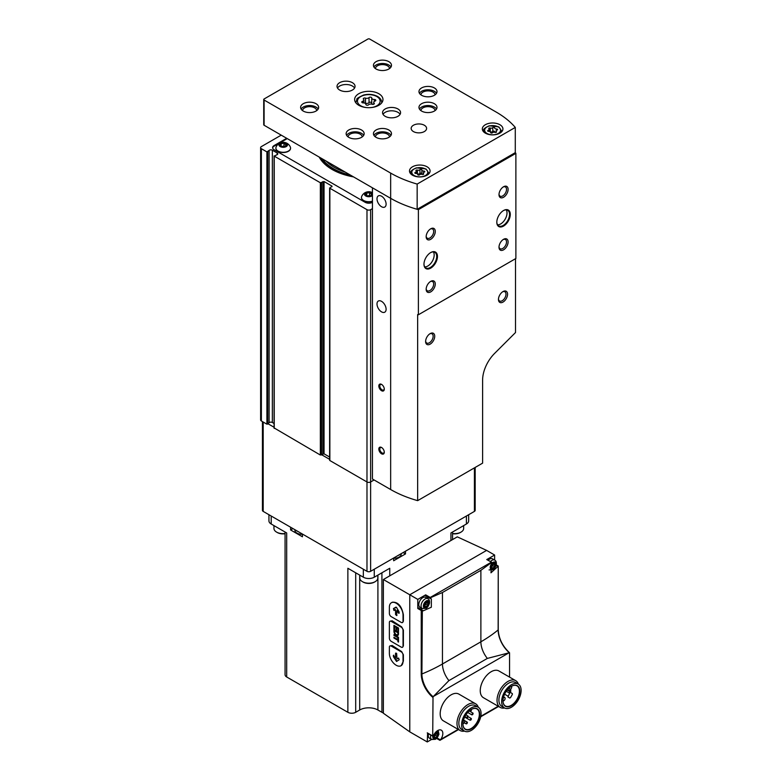 <?xml version="1.0" encoding="UTF-8"?>
<svg xmlns="http://www.w3.org/2000/svg" width="781" height="781" viewBox="0 0 781 781"><rect width="100%" height="100%" fill="white"/><g stroke="black" fill="none" stroke-linecap="round" stroke-linejoin="round"><path stroke-width="1.17" d="M372.449 202.318L372.449 202.318A5.155 2.978 0 0 1 365.166 202.318L274.121 149.747A5.155 2.978 0 0 1 272.608 147.648A5.155 2.978 0 0 1 274.121 145.549L286.686 138.296M281.219 135.142L261.371 146.594A2.577 1.484 0 0 0 260.62 147.648A2.577 1.484 0 0 0 261.371 148.702L266.907 151.895L269.103 150.45L269.103 422.736L266.907 424.181L261.371 420.988A2.577 1.484 0 0 1 260.62 419.934L260.62 147.648M372.449 208.625L370.624 209.679A2.577 1.484 0 0 1 366.982 209.679L329.855 188.241L331.974 186.103L324.056 181.524L320.356 182.754L274.229 156.122L276.738 154.853A2.06 1.191 0 0 0 277.772 153.828A2.06 1.191 0 0 0 277.167 152.978L272.344 150.196A2.06 1.191 0 0 0 269.103 150.45M272.344 150.196L272.344 422.492A2.06 1.191 0 0 0 269.103 422.736M272.344 422.492L274.082 423.487M274.229 427.988L320.356 455.04L324.056 453.82L329.621 457.031M329.855 459.892L329.855 460.526L366.982 481.965A2.577 1.484 0 0 0 370.624 481.965L374.089 479.964M287.232 138.608L274.121 146.174A5.155 2.978 0 0 0 272.637 147.96M290.561 148.175A7.341 4.237 180 0 1 290.561 148.283A7.341 4.237 180 0 1 283.22 152.52A7.341 4.237 180 0 1 275.888 148.283A7.341 4.237 180 0 1 275.888 148.175M285.036 144.173A7.341 4.237 180 0 1 286.236 144.417M372.449 201.371A7.341 4.237 180 0 1 361.466 197.691A7.341 4.237 180 0 1 361.466 197.583M370.614 193.581A7.341 4.237 180 0 1 371.815 193.825M319.195 157.069A51.888 29.961 0 0 0 332.11 169.467A51.888 29.961 0 0 0 353.588 176.916M370.995 192.956A3.095 1.787 180 0 1 370.995 195.484A3.095 1.787 180 0 1 366.621 195.484A3.095 1.787 180 0 1 365.82 194.684A3.095 1.787 180 0 1 367.255 192.673A3.095 1.787 180 0 1 370.995 192.956M365.938 194.762L366.699 193.102L369.579 192.653L371.678 193.873L370.907 195.533M372.449 195.562A4.325 2.499 180 0 1 366.221 196.216A4.325 2.499 180 0 1 365.537 192.585A4.325 2.499 180 0 1 371.863 192.458A4.325 2.499 180 0 1 372.449 192.878M372.449 201.156A7.341 4.237 180 0 1 361.466 197.476A7.341 4.237 180 0 1 361.671 196.5A7.722 7.722 0 0 1 372.449 192.634M370.243 193.327A7.341 4.237 180 0 1 371.688 193.581M285.407 143.548A3.095 1.787 180 0 1 285.407 146.076A3.095 1.787 180 0 1 281.033 146.076A3.095 1.787 180 0 1 280.242 145.276A3.095 1.787 180 0 1 281.677 143.265A3.095 1.787 180 0 1 285.407 143.548M280.35 145.354L281.121 143.694L283.991 143.245L286.1 144.465L285.329 146.115M286.276 143.05A4.325 2.499 180 0 1 284.343 147.219A4.325 2.499 180 0 1 279.051 144.163A4.325 2.499 180 0 1 286.276 143.05M290.356 147.082A7.341 4.237 180 0 1 290.561 148.068A7.341 4.237 180 0 1 283.22 152.305A7.341 4.237 180 0 1 275.888 148.068A7.341 4.237 180 0 1 276.084 147.082A7.722 7.722 0 0 1 290.356 147.082M284.665 143.919A7.341 4.237 180 0 1 286.11 144.173M370.135 195.826L369.579 195.504L369.579 192.653M371.678 194.879L371.678 193.873M366.699 195.504L366.699 193.102M369.579 195.504L367.47 195.836M284.557 146.418L283.991 146.096L283.991 143.245M286.1 145.471L286.1 144.465M281.121 146.096L281.121 143.694M283.991 146.096L281.892 146.418M364.649 103.082A1.445 0.83 0 0 1 365.479 103.209L365.479 98.113A2.528 1.455 0 0 0 369.032 97.566A1.445 0.83 0 0 1 370.653 97.156A1.445 0.83 0 0 1 371.736 97.967A1.445 0.83 0 0 0 371.736 97.967A2.528 1.455 0 0 0 371.736 98.035A2.528 1.455 0 0 0 374.333 99.49A1.445 0.83 0 0 1 375.817 100.319A1.445 0.83 0 0 1 375.065 101.052A2.528 1.455 0 0 0 373.738 102.331A2.528 1.455 0 0 0 374.109 103.102A1.445 0.83 0 0 1 374.324 103.531A1.445 0.83 0 0 1 373.591 104.263A1.445 0.83 0 0 1 372.127 104.244A2.528 1.455 0 0 0 368.583 104.791A1.445 0.83 0 0 1 366.963 105.201A1.445 0.83 0 0 1 365.869 104.4L365.869 104.371A1.445 0.83 0 0 0 365.869 104.4M365.869 104.371A2.528 1.455 0 0 0 365.869 104.332A2.528 1.455 0 0 0 363.272 102.877A1.445 0.83 0 0 1 361.788 102.047A1.445 0.83 0 0 1 362.55 101.315A2.528 1.455 0 0 0 363.878 100.027A2.528 1.455 0 0 0 363.497 99.265A1.445 0.83 0 0 1 363.282 98.826A1.445 0.83 0 0 1 364.024 98.103A1.445 0.83 0 0 1 365.479 98.113M424.2 172.162A1.777 1.025 0 0 0 423.273 173.06A1.777 1.025 0 0 0 423.536 173.597A1.015 0.586 0 0 1 422.13 174.407A1.777 1.025 0 0 0 419.631 174.798A1.015 0.586 0 0 1 417.718 174.514A1.015 0.586 0 0 0 417.718 174.514A1.777 1.025 0 0 0 417.718 174.475A1.777 1.025 0 0 0 415.892 173.441A1.015 0.586 0 0 1 415.375 172.337A1.777 1.025 0 0 0 416.312 171.439A1.777 1.025 0 0 0 416.048 170.893A1.015 0.586 0 0 1 417.445 170.092A1.777 1.025 0 0 0 419.944 169.702A1.015 0.586 0 0 1 421.857 169.994A1.777 1.025 0 0 0 421.857 170.024A1.777 1.025 0 0 0 423.692 171.049A1.015 0.586 0 0 1 424.2 172.162M497.038 130.105A1.777 1.025 0 0 0 496.101 131.013A1.777 1.025 0 0 0 496.374 131.55A1.015 0.586 0 0 1 494.969 132.36A1.777 1.025 0 0 0 492.469 132.741A1.015 0.586 0 0 1 490.556 132.467L490.556 132.448A1.015 0.586 0 0 0 490.556 132.467L490.556 132.419A1.777 1.025 0 0 0 490.556 132.419A1.777 1.025 0 0 0 488.73 131.393A1.015 0.586 0 0 1 488.213 130.29A1.777 1.025 0 0 0 489.15 129.382A1.777 1.025 0 0 0 488.886 128.845A1.015 0.586 0 0 1 490.283 128.035A1.777 1.025 0 0 0 492.782 127.645A1.015 0.586 0 0 1 494.695 127.928A1.015 0.586 0 0 0 494.695 127.928A1.777 1.025 0 0 0 494.695 127.977A1.777 1.025 0 0 0 496.531 129.002A1.015 0.586 0 0 1 497.038 130.105M418.391 209.64L418.391 314.772L515.88 258.491L515.88 153.359A100.427 57.979 0 0 0 515.284 152.646L515.284 127.42A100.427 57.979 0 0 0 496.267 112.113L369.716 39.05A1.289 0.742 0 0 0 367.89 39.05L264.105 98.972A1.289 0.742 0 0 0 263.724 99.499A1.289 0.742 0 0 0 264.105 100.027L390.656 173.089A100.427 57.979 0 0 0 417.161 184.072L417.161 209.298A100.427 57.979 0 0 0 418.391 209.64L515.88 153.359M263.724 99.499L263.724 124.726A1.289 0.742 0 0 0 264.105 125.253L390.656 198.325L372.449 187.811L372.449 479.017L390.656 489.531A100.427 57.979 0 0 0 417.65 500.65L482.609 463.143L482.609 380.083A25.753 14.868 120 0 1 494.598 353.412L515.519 332.53L515.519 258.696M430.712 268.127A9.528 5.496 -60 0 1 423.976 264.242A9.528 5.496 -60 0 1 430.712 252.566A9.528 5.496 -60 0 1 437.458 256.461A9.528 5.496 -60 0 1 430.712 268.127M503.55 226.08A9.528 5.496 -60 0 1 496.814 222.185A9.528 5.496 -60 0 1 503.55 210.519A9.528 5.496 -60 0 1 510.286 214.404A9.528 5.496 -60 0 1 503.55 226.08M503.55 249.832A6.433 3.72 -60 0 1 499 247.206A6.433 3.72 -60 0 1 503.55 239.318A6.433 3.72 -60 0 1 508.109 241.954A6.433 3.72 -60 0 1 503.55 249.832M430.712 239.318A6.433 3.72 -60 0 1 426.162 236.692A6.433 3.72 -60 0 1 430.712 228.804A6.433 3.72 -60 0 1 435.271 231.44A6.433 3.72 -60 0 1 430.712 239.318M430.712 291.889A6.433 3.72 -60 0 1 426.162 289.263A6.433 3.72 -60 0 1 430.712 281.375A6.433 3.72 -60 0 1 435.271 284.001A6.433 3.72 -60 0 1 430.712 291.889M503.55 197.271A6.433 3.72 -60 0 1 499 194.645A6.433 3.72 -60 0 1 503.55 186.757A6.433 3.72 -60 0 1 508.109 189.383A6.433 3.72 -60 0 1 503.55 197.271M417.65 500.65L417.65 314.567A100.427 57.979 180 0 0 418.391 314.772M390.656 489.531L390.656 198.325A100.427 57.979 0 0 0 417.161 209.298L515.284 152.646M390.656 173.089L390.656 198.325A100.427 57.979 0 0 0 417.161 209.298M417.161 184.072L515.284 127.42M427.07 166.783A10.299 5.945 180 0 1 430.087 170.99A10.299 5.945 180 0 1 419.787 176.936A10.299 5.945 180 0 1 409.488 170.99A10.299 5.945 180 0 1 415.853 165.494A10.299 5.945 180 0 1 427.07 166.783M499.908 124.726A10.299 5.945 180 0 1 502.925 128.933A10.299 5.945 180 0 1 492.626 134.879A10.299 5.945 180 0 1 482.326 128.933A10.299 5.945 180 0 1 488.681 123.437A10.299 5.945 180 0 1 499.908 124.726M339.667 90.04A9.011 5.203 0 0 0 349.498 91.162A9.011 5.203 0 0 0 355.052 86.359A9.011 5.203 0 0 0 346.042 81.156A9.011 5.203 0 0 0 337.031 86.359A9.011 5.203 0 0 0 339.667 90.04M385.189 116.32A9.011 5.203 0 0 0 395.02 117.443A9.011 5.203 0 0 0 400.575 112.64A9.011 5.203 0 0 0 391.564 107.436A9.011 5.203 0 0 0 382.553 112.64A9.011 5.203 0 0 0 385.189 116.32M378.824 93.72A14.165 8.181 180 0 1 382.973 99.499A14.165 8.181 180 0 1 368.808 107.68A14.165 8.181 180 0 1 354.642 99.499A14.165 8.181 180 0 1 363.39 91.943A14.165 8.181 180 0 1 378.824 93.72M434.353 87.931A9.011 5.203 180 0 1 436.999 91.611A9.011 5.203 180 0 1 427.988 96.815A9.011 5.203 180 0 1 418.967 91.611A9.011 5.203 180 0 1 424.532 86.808A9.011 5.203 180 0 1 434.353 87.931M388.831 61.65A9.011 5.203 180 0 1 391.476 65.331A9.011 5.203 180 0 1 382.465 70.534A9.011 5.203 180 0 1 373.445 65.331A9.011 5.203 180 0 1 379.01 60.527A9.011 5.203 180 0 1 388.831 61.65M434.353 103.707A9.011 5.203 180 0 1 436.999 107.387A9.011 5.203 180 0 1 427.988 112.591A9.011 5.203 180 0 1 418.967 107.387A9.011 5.203 180 0 1 424.532 102.575A9.011 5.203 180 0 1 434.353 103.707M388.831 129.988A9.011 5.203 180 0 1 391.476 133.668A9.011 5.203 180 0 1 382.465 138.872A9.011 5.203 180 0 1 373.445 133.668A9.011 5.203 180 0 1 379.01 128.855A9.011 5.203 180 0 1 388.831 129.988M316.002 103.707A9.011 5.203 180 0 1 318.638 107.387A9.011 5.203 180 0 1 309.627 112.591A9.011 5.203 180 0 1 300.617 107.387A9.011 5.203 180 0 1 306.181 102.575A9.011 5.203 180 0 1 316.002 103.707M361.525 129.988A9.011 5.203 180 0 1 364.161 133.668A9.011 5.203 180 0 1 355.15 138.872A9.011 5.203 180 0 1 346.139 133.668A9.011 5.203 180 0 1 351.704 128.855A9.011 5.203 180 0 1 361.525 129.988M413.413 131.559A7.722 4.461 0 0 0 421.838 132.526A7.722 4.461 0 0 0 426.602 128.406A7.722 4.461 0 0 0 418.88 123.945A7.722 4.461 0 0 0 411.157 128.406A7.722 4.461 0 0 0 413.413 131.559M346.618 135.347A9.011 5.203 180 0 1 361.525 133.346A9.011 5.203 180 0 1 363.682 135.347M348.072 136.89A7.078 4.09 180 0 1 352.553 133.229A7.078 4.09 180 0 1 360.158 134.137A7.078 4.09 180 0 1 362.228 136.89M301.095 109.067A9.011 5.203 180 0 1 316.002 107.065A9.011 5.203 180 0 1 318.16 109.067M302.55 110.609A7.078 4.09 180 0 1 307.031 106.948A7.078 4.09 180 0 1 314.636 107.856A7.078 4.09 180 0 1 316.705 110.609M373.933 135.347A9.011 5.203 180 0 1 388.831 133.346A9.011 5.203 180 0 1 390.988 135.347M375.388 136.89A7.078 4.09 180 0 1 379.869 133.229A7.078 4.09 180 0 1 387.474 134.137A7.078 4.09 180 0 1 389.543 136.89M419.456 109.067A9.011 5.203 180 0 1 434.353 107.065A9.011 5.203 180 0 1 436.511 109.067M420.91 110.609A7.078 4.09 180 0 1 425.391 106.948A7.078 4.09 180 0 1 432.996 107.856A7.078 4.09 180 0 1 435.066 110.609M373.933 67.01A9.011 5.203 180 0 1 388.831 65.018A9.011 5.203 180 0 1 390.988 67.01M375.388 68.552A7.078 4.09 180 0 1 379.869 64.891A7.078 4.09 180 0 1 387.474 65.809A7.078 4.09 180 0 1 389.543 68.552M419.456 93.3A9.011 5.203 180 0 1 434.353 91.299A9.011 5.203 180 0 1 436.511 93.3M420.91 94.833A7.078 4.09 180 0 1 425.391 91.172A7.078 4.09 180 0 1 432.996 92.09A7.078 4.09 180 0 1 435.066 94.833M400.097 114.319A9.011 5.203 0 0 0 391.564 110.804A9.011 5.203 0 0 0 383.041 114.319M354.574 88.038A9.011 5.203 0 0 0 346.042 84.514A9.011 5.203 0 0 0 337.519 88.038M381.548 390.705A3.866 2.226 -120 0 0 384.281 389.133A3.866 2.226 -120 0 0 381.548 384.398A3.866 2.226 -120 0 0 378.824 385.98A3.866 2.226 -120 0 0 381.548 390.705M381.548 453.79A3.866 2.226 -120 0 0 384.281 452.209A3.866 2.226 -120 0 0 381.548 447.484A3.866 2.226 -120 0 0 378.824 449.055A3.866 2.226 -120 0 0 381.548 453.79M381.548 311.863A6.433 3.72 -120 0 0 384.769 312.185A6.433 3.72 -120 0 0 384.769 304.746A6.433 3.72 -120 0 0 378.336 301.027A6.433 3.72 -120 0 0 377.35 306.191A6.433 3.72 -120 0 0 381.548 311.863M381.548 206.731A6.433 3.72 -120 0 0 384.769 207.053A6.433 3.72 -120 0 0 384.769 199.614A6.433 3.72 -120 0 0 378.336 195.894A6.433 3.72 -120 0 0 377.35 201.059A6.433 3.72 -120 0 0 381.548 206.731M430.165 344.138A6.433 3.72 -60 0 1 425.616 341.512A6.433 3.72 -60 0 1 430.165 333.624A6.433 3.72 -60 0 1 434.724 336.25A6.433 3.72 -60 0 1 430.165 344.138M503.003 302.081A6.433 3.72 -60 0 1 498.454 299.455A6.433 3.72 -60 0 1 503.003 291.577A6.433 3.72 -60 0 1 507.562 294.203A6.433 3.72 -60 0 1 503.003 302.081M503.14 187.02A5.321 3.075 -60 0 1 505.424 186.952A5.321 3.075 -60 0 1 506.244 191.218A5.321 3.075 -60 0 1 502.759 195.904A5.321 3.075 -60 0 1 500.104 196.168A5.321 3.075 -60 0 1 499.02 194.157M430.302 281.638A5.321 3.075 -60 0 1 432.586 281.57A5.321 3.075 -60 0 1 433.406 285.826A5.321 3.075 -60 0 1 429.931 290.522A5.321 3.075 -60 0 1 427.266 290.786A5.321 3.075 -60 0 1 426.182 288.775M430.302 229.067A5.321 3.075 -60 0 1 432.586 228.999A5.321 3.075 -60 0 1 433.406 233.265A5.321 3.075 -60 0 1 429.931 237.951A5.321 3.075 -60 0 1 427.266 238.215A5.321 3.075 -60 0 1 426.182 236.204M503.14 239.582A5.321 3.075 -60 0 1 505.424 239.513A5.321 3.075 -60 0 1 506.244 243.779A5.321 3.075 -60 0 1 502.759 248.465A5.321 3.075 -60 0 1 500.104 248.729A5.321 3.075 -60 0 1 499.02 246.718M502.593 291.83A5.321 3.075 -60 0 1 504.877 291.762A5.321 3.075 -60 0 1 505.697 296.028A5.321 3.075 -60 0 1 502.222 300.724A5.321 3.075 -60 0 1 499.557 300.988A5.321 3.075 -60 0 1 498.473 298.967M429.755 333.887A5.321 3.075 -60 0 1 432.039 333.819A5.321 3.075 -60 0 1 432.859 338.085A5.321 3.075 -60 0 1 429.384 342.771A5.321 3.075 -60 0 1 426.719 343.035A5.321 3.075 -60 0 1 425.635 341.024M503.364 210.626A9.011 5.203 -60 0 1 507.699 210.284A9.011 5.203 -60 0 1 509.075 217.499A9.011 5.203 -60 0 1 503.189 225.445A9.011 5.203 -60 0 1 498.678 225.894A9.011 5.203 -60 0 1 496.814 221.97M506.234 209.864A9.011 5.203 -60 0 1 500.641 223.971A9.011 5.203 -60 0 1 497.595 224.84M430.536 252.673A9.011 5.203 -60 0 1 434.861 252.331A9.011 5.203 -60 0 1 436.237 259.556A9.011 5.203 -60 0 1 430.351 267.493A9.011 5.203 -60 0 1 425.85 267.942A9.011 5.203 -60 0 1 423.985 264.027M433.396 251.912A9.011 5.203 -60 0 1 427.803 266.028A9.011 5.203 -60 0 1 424.757 266.887M384.272 451.906A3.163 1.826 60 0 1 383.627 453.087A3.163 1.826 60 0 1 382.046 452.931A3.163 1.826 60 0 1 379.976 450.149A3.163 1.826 60 0 1 380.464 447.611A3.163 1.826 60 0 1 381.811 447.64M384.272 388.831A3.163 1.826 60 0 1 383.627 390.012A3.163 1.826 60 0 1 382.046 389.856A3.163 1.826 60 0 1 379.976 387.064A3.163 1.826 60 0 1 380.464 384.525A3.163 1.826 60 0 1 381.811 384.564M494.695 131.755L494.695 131.725A1.777 1.025 0 0 0 494.695 131.755A1.777 1.025 0 0 0 495.066 132.389M494.695 131.686A1.015 0.586 0 0 0 492.782 131.433A1.777 1.025 0 0 1 490.283 131.823A1.015 0.586 0 0 0 490.185 131.794M421.857 170.053L421.857 173.782A1.777 1.025 0 0 0 421.857 173.812A1.777 1.025 0 0 0 422.228 174.436M421.857 173.733A1.015 0.586 0 0 0 419.944 173.489A1.777 1.025 0 0 1 417.445 173.87A1.015 0.586 0 0 0 417.347 173.841M371.736 98.074L371.736 103.072A2.528 1.455 0 0 0 371.736 103.121A2.528 1.455 0 0 0 372.957 104.371M365.479 103.209A2.528 1.455 0 0 0 369.032 102.653L369.032 97.566M371.736 103.014A1.445 0.83 0 0 0 370.614 102.243A1.445 0.83 0 0 0 369.032 102.653M475.17 467.438L475.17 510.344A2.577 1.484 180 0 1 474.418 511.399L370.624 571.321A2.577 1.484 180 0 1 366.982 571.321L263.197 511.399A2.577 1.484 180 0 1 262.436 510.344L262.436 421.603M329.621 459.345L321.752 454.796M274.082 427.275L268.049 423.79M273.955 525.603L273.955 528.434A9.011 5.203 0 0 0 276.591 532.115L277.323 532.535A7.986 4.608 0 0 0 285.065 533.716M276.591 532.115A9.011 5.203 0 0 0 285.065 533.491M452.55 533.716A7.986 4.608 0 0 0 460.292 532.535L461.015 532.115A9.011 5.203 0 0 0 463.66 528.434L463.66 525.603M452.55 533.491A9.011 5.203 0 0 0 461.015 532.115L460.292 532.535M359.797 575.158L359.797 577.989A9.011 5.203 0 0 0 362.433 581.669L363.165 582.089A7.986 4.608 0 0 0 374.45 582.089L375.183 581.669A9.011 5.203 0 0 0 377.819 577.989L377.819 575.158M362.433 581.669A9.011 5.203 0 0 0 375.183 581.669L374.45 582.089M430.224 598.471L425.411 595.708L425.674 594.839L417.786 599.398L383.373 579.522L457.295 536.85L486.622 550.4L409.771 594.771L409.771 731.856L427.256 741.95L431.61 739.441M383.373 579.522L383.373 713.248L409.771 731.856M401.268 665.588L403.386 661.107L403.386 654.8L401.668 651.598L392.179 645.506L389.914 645.946A2.577 1.484 -120 0 0 389.377 647.127L389.377 653.433A9.655 5.574 -120 0 0 393.595 663.147A9.655 5.574 -120 0 0 401.034 665.734A9.655 5.574 -120 0 0 403.035 661.312L403.035 655.005A2.577 1.484 -120 0 0 401.219 651.852L391.203 646.072A2.577 1.484 -120 0 0 389.914 645.946M402.684 647.107L403.386 645.867L403.386 630.101L401.668 626.889L392.179 620.807L389.914 621.237A2.577 1.484 -120 0 0 389.377 622.418L389.377 638.184A2.577 1.484 -120 0 0 391.203 641.338L401.219 647.127A2.577 1.484 -120 0 0 402.508 647.254A2.577 1.484 -120 0 0 403.035 646.072L403.035 630.306A2.577 1.484 -120 0 0 401.219 627.143L391.203 621.364A2.577 1.484 -120 0 0 389.914 621.237M402.684 622.408L403.386 621.159L403.386 614.852C401.707 606.046 398.017 601.829 392.345 602.2L391.379 602.756A9.655 5.574 -120 0 0 389.377 607.169L389.377 613.485A2.577 1.484 -120 0 0 391.203 616.639L401.219 622.418A2.577 1.484 -120 0 0 402.508 622.545A2.577 1.484 -120 0 0 403.035 621.364L403.035 615.057A9.655 5.574 -120 0 0 398.827 605.343A9.655 5.574 -120 0 0 391.379 602.756M494.627 560.055L494.627 555.027L486.748 559.577L491.786 562.34L480.881 570.325L480.881 641.816A154.511 89.2 0 0 0 498.141 629.945L498.141 629.603M494.627 555.027L486.622 550.4M509.563 677.117L509.563 652.916M427.617 733.056L427.256 741.95M427.256 732.842L432.723 735.995L433.016 696.681L509.261 652.662A21.048 12.154 60 0 1 498.454 633.586M417.786 599.398L417.786 608.497L421.242 610.498L421.242 673.925L421.906 673.964A154.511 89.2 0 0 0 442.456 663.996L480.881 641.816A18.207 10.514 60 0 0 487.334 658.422L508.626 652.906M504.575 707.986A15.454 8.923 -60 0 1 500.24 707.42L483.449 697.716A15.454 8.923 -60 0 1 483.449 679.88A15.454 8.923 -60 0 1 498.893 670.957L515.694 680.651A15.454 8.923 -60 0 1 518.35 684.127M464.519 731.114A15.454 8.923 -60 0 1 460.185 730.547L443.383 720.843A15.454 8.923 -60 0 1 443.383 703.007A15.454 8.923 -60 0 1 458.837 694.084L475.629 703.788A15.454 8.923 -60 0 1 478.294 707.254M432.723 735.995L433.396 735.829A7.214 4.159 120 0 1 441.333 730.186A7.214 4.159 120 0 1 440.757 739.412L439.693 740.027M480.881 570.325L442.456 592.506L430.341 597.807L430.331 598.529L430.224 597.465L491.298 562.213M496.072 565.522L497.839 566.537L498.239 566.04L498.141 629.945A20.54 11.861 60 0 0 509.261 652.662M497.839 566.537L490.966 572.805L491.786 563.052M433.016 696.681A20.54 11.861 60 0 1 421.906 673.964L422.336 610.127L421.242 610.498M430.331 598.529L431.346 598.9L431.327 607.247L423.195 610.84L422.336 610.127M433.66 696.183L448.919 680.602L487.334 658.422M471.226 709.499A11.617 6.707 -60 0 1 476.947 708.972A11.617 6.707 -60 0 1 478.724 718.276A11.617 6.707 -60 0 1 471.138 728.517A11.617 6.707 -60 0 1 465.33 729.093A11.617 6.707 -60 0 1 462.928 723.88M285.065 532.017L285.065 674.716A5.535 3.192 0 0 0 286.686 676.981L347.867 712.301A5.535 3.192 0 0 0 355.697 712.301L359.699 709.988A12.877 7.429 0 0 1 377.906 709.988L381.919 712.301A5.535 3.192 0 0 0 383.373 712.907M450.93 540.52L450.93 532.954L466.403 524.012A7.722 4.461 0 0 0 468.668 520.859L468.668 514.718M268.937 514.718L268.937 520.859A7.722 4.461 0 0 0 271.202 524.012L271.202 516.026M292.963 528.591L290.6 529.957L302.432 536.791L302.432 534.058M290.6 529.957L290.6 527.224M286.686 676.981L286.686 532.954L271.202 524.012M389.748 575.851L389.748 568.275L374.265 577.208A7.722 4.461 0 0 1 363.341 577.208L347.867 568.275L347.867 712.301M393.663 558.024L393.663 560.758L405.495 553.924L405.495 551.191M405.495 553.924L403.133 552.558M401.2 553.67L401.2 554.188A7.078 4.09 180 0 1 393.663 558.269M302.432 534.302A7.078 4.09 180 0 1 294.896 530.221L294.896 529.703M471.324 728.829A11.871 6.853 -60 0 1 462.928 723.987A11.871 6.853 -60 0 1 471.324 709.441A11.871 6.853 -60 0 1 479.719 714.293A11.871 6.853 -60 0 1 471.324 728.829M471.324 730.381A13.775 7.956 -60 0 1 464.431 731.065A13.775 7.956 -60 0 1 464.431 715.162A13.775 7.956 -60 0 1 478.206 707.205A13.775 7.956 -60 0 1 480.325 718.247A13.775 7.956 -60 0 1 471.324 730.381M464.431 731.065L461.698 729.493A13.775 7.956 -60 0 1 461.698 713.58A13.775 7.956 -60 0 1 475.483 705.624L478.206 707.205M460.185 730.547A15.454 8.923 -60 0 1 460.185 712.702A15.454 8.923 -60 0 1 475.629 703.788M511.291 686.372A11.617 6.707 -60 0 1 517.002 685.845A11.617 6.707 -60 0 1 518.789 695.149A11.617 6.707 -60 0 1 511.204 705.389A11.617 6.707 -60 0 1 505.395 705.965A11.617 6.707 -60 0 1 502.984 700.752M511.379 705.702A11.871 6.853 -60 0 1 502.984 700.85A11.871 6.853 -60 0 1 511.379 686.314A11.871 6.853 -60 0 1 519.775 691.165A11.871 6.853 -60 0 1 511.379 705.702M511.379 707.254A13.775 7.956 -60 0 1 504.497 707.937A13.775 7.956 -60 0 1 504.497 692.034A13.775 7.956 -60 0 1 518.272 684.078A13.775 7.956 -60 0 1 520.38 695.119A13.775 7.956 -60 0 1 511.379 707.254M504.497 707.937L501.763 706.366A13.775 7.956 -60 0 1 501.763 690.453A13.775 7.956 -60 0 1 515.538 682.496L518.272 684.078M500.24 707.42A15.454 8.923 -60 0 1 500.24 689.574A15.454 8.923 -60 0 1 515.694 680.651M509.642 691.419L509.642 693.186L507.953 697.003L509.759 698.048L510.53 697.599L512.336 694.475L512.336 693.587L510.647 692.61L510.774 689.906A0.898 0.517 120 0 0 509.515 690.629L509.642 691.419L507.211 690.013M509.642 693.186L506.283 691.253M507.953 697.003L509.759 698.048M462.928 723.811L463.621 723.411A1.542 0.888 120 0 0 464.627 722.054A1.542 0.888 120 0 0 464.392 720.814A1.542 0.888 120 0 0 463.621 720.892L463.26 721.097M467.35 717.69A1.035 0.596 120 0 0 467.868 715.952A1.035 0.596 120 0 0 467.35 717.69M470.182 710.193A1.035 0.596 120 0 0 470.64 711.423A1.035 0.596 120 0 0 470.992 709.646M472.359 714.791A1.035 0.596 120 0 0 472.876 713.063A1.035 0.596 120 0 0 472.359 714.791M470.64 720.15A1.035 0.596 120 0 0 471.148 718.422A1.035 0.596 120 0 0 470.64 720.15M466.657 723.811A1.035 0.596 120 0 0 467.175 722.083A1.035 0.596 120 0 0 466.657 723.811M502.993 700.938A1.933 1.113 120 0 0 503.765 700.772A1.933 1.113 120 0 0 505.024 699.063A1.933 1.113 120 0 0 504.731 697.521A1.933 1.113 120 0 0 503.325 697.96M510.481 689.301A1.933 1.113 120 0 0 511.457 686.274M420.149 608.848A7.214 4.159 120 0 0 422.189 608.477M427.861 598.666A7.214 4.159 120 0 0 427.148 596.713M422.209 610.049L418.411 607.843L417.786 608.497M422.238 608.506L419.963 607.188A5.662 3.27 -60 0 1 419.963 600.648A5.662 3.27 -60 0 1 425.625 597.377L427.9 598.695A5.662 3.27 -60 0 0 422.238 601.966A5.662 3.27 -60 0 0 422.238 608.506L425.967 608.311C427.285 607.833 428.447 606.134 429.482 603.225C429.745 600.872 429.218 599.359 427.9 598.695M488.174 560.231A5.662 3.27 -60 0 1 492.46 558.796L494.734 560.114A5.662 3.27 -60 0 0 490.448 561.539M430.809 735.067A5.662 3.27 -60 0 0 431.708 739.5L429.433 738.182A5.662 3.27 -60 0 1 428.535 733.759M426.436 606.905A3.095 1.787 -60 0 1 424.542 604.221A3.095 1.787 -60 0 1 428.33 602.034A3.095 1.787 -60 0 1 426.436 606.905M425.889 602.639A1.064 0.615 120 0 0 426.982 602.005L427.705 602.073A1.064 0.615 120 0 0 428.261 602.854L428.261 603.82A1.064 0.615 120 0 0 427.705 605.226L426.982 606.134A1.064 0.615 -60 0 0 425.889 606.769L425.167 606.7A1.064 0.615 120 0 0 424.62 605.919L424.62 604.953A1.064 0.615 120 0 0 425.167 603.547L425.909 602.649M435.905 737.899A3.095 1.787 -60 0 1 434.011 735.214A3.095 1.787 -60 0 1 437.799 733.027A3.095 1.787 -60 0 1 435.905 737.899M435.359 733.632A1.064 0.615 120 0 0 436.452 732.998L437.175 733.066A1.064 0.615 120 0 0 437.721 733.847L437.721 734.814A1.064 0.615 120 0 0 437.175 736.219L436.452 737.127A1.064 0.615 -60 0 1 436.452 737.127A1.064 0.615 -60 0 0 435.359 737.762L434.636 737.694A1.064 0.615 120 0 0 434.09 736.913L434.09 735.946A1.064 0.615 120 0 0 434.636 734.54L435.368 733.642M493.26 568.324A3.095 1.787 -60 0 1 491.376 565.639A3.095 1.787 -60 0 1 495.154 563.452A3.095 1.787 -60 0 1 493.26 568.324M492.713 564.058A1.064 0.615 120 0 0 493.807 563.423L494.539 563.491A1.064 0.615 120 0 0 495.086 564.272L495.086 565.239A1.064 0.615 120 0 0 494.539 566.645L493.807 567.553A1.064 0.615 -60 0 1 493.807 567.553A1.064 0.615 -60 0 0 492.713 568.187L491.991 568.119A1.064 0.615 120 0 0 491.444 567.338L491.444 566.371A1.064 0.615 120 0 0 491.991 564.966L492.733 564.067M425.186 605.09L425.889 604.182A1.064 0.615 120 0 1 426.436 602.766L426.709 602.385M425.147 605.07L425.167 605.08A1.064 0.615 120 0 0 424.347 605.334M434.656 736.083L435.359 735.175A1.064 0.615 120 0 1 435.905 733.759L436.169 733.379M434.617 736.063L434.636 736.073A1.064 0.615 120 0 0 433.816 736.327M492.01 566.508L492.713 565.6A1.064 0.615 120 0 1 493.26 564.185L493.533 563.804M491.971 566.489L491.991 566.498A1.064 0.615 120 0 0 491.171 566.752M399.081 611.816L396.533 607.393L393.468 608.575L393.985 610.517L395.547 609.61L395.547 614.52L396.641 615.574L397.012 610.449L398.574 613.163L399.189 613.222L399.081 611.816M396.026 607.101L393.468 608.575L393.927 608.311L394.444 610.254M398.486 634.192L398.486 632.405L393.936 629.779L393.936 631.565A3.231 1.865 -120 0 0 395.43 634.67A3.231 1.865 -120 0 0 397.822 635.441A3.231 1.865 -120 0 0 398.486 634.192M398.486 631.77L398.486 627.992L393.936 625.356L393.936 629.144L394.522 629.486L394.522 626.382L395.987 627.231L395.987 630.013L396.572 630.355L396.572 627.573L397.89 628.334L397.89 631.429L398.486 631.77M398.486 638.507L397.851 638.136L397.851 639.551L393.936 637.296L393.936 638.028L397.851 640.293L398.486 642.08L398.486 638.507M398.486 637.296L393.936 634.66L393.936 635.402L398.486 638.028L398.486 637.296M396.641 653.414L395.547 653.209L395.547 658.11L393.37 655.347L393.468 656.753L396.533 661.468L399.189 659.76L398.574 658.051L397.012 658.959L396.641 653.414M398.574 658.051L397.461 658.695M397.012 615.252L396.006 614.256L395.547 609.61M399.189 613.105L397.461 610.195L397.012 610.449M396.006 653.053L395.547 658.11M393.819 655.2L393.927 656.489L396.992 661.204M394.385 635.138L398.486 637.501M398.3 638.399L397.851 639.551M394.385 637.765L397.851 640.293M398.3 640.029L397.851 641.709M394.385 625.62L393.936 629.144M395.987 627.231L394.522 626.382M396.436 626.967L395.987 630.013M397.89 628.334L396.572 627.573M398.349 628.07L397.89 631.429M394.385 630.042L393.936 631.565M397.851 632.776L394.571 630.882L394.571 631.927A2.333 1.347 -120 0 0 395.664 634.152A2.333 1.347 -120 0 0 397.373 634.699A2.333 1.347 -120 0 0 397.851 633.821L398.3 632.512L394.571 630.882M397.578 634.523A2.333 1.347 -120 0 0 397.832 634.436A2.333 1.347 -120 0 0 398.3 633.557L397.851 633.821M398.3 633.557L398.3 632.512M394.385 631.302A3.231 1.865 -120 0 0 394.737 632.688M395.557 634.055A3.231 1.865 -120 0 0 398.037 635.285M261.371 148.702L261.371 420.988M266.907 151.895L266.907 424.181M267.717 151.836L267.717 424.122M277.167 152.978L277.167 154.667M274.229 156.122L274.229 428.408M320.356 182.754L320.356 455.04M321.538 182.695L321.538 454.981M322.875 181.582L322.875 453.878M324.056 181.524L324.056 453.82M331.974 186.103L331.974 186.727M329.855 188.241L329.855 460.526M366.982 209.679L366.982 571.321M370.624 209.679L370.624 571.321M274.121 146.174L274.121 145.549M345.29 172.132A48.715 28.126 180 0 1 326.146 161.071M350.435 175.1A49.955 28.838 180 0 1 322.348 158.885M351.723 175.842A50.706 29.278 180 0 1 321.069 158.143M320.942 159.851A51.478 29.717 180 0 1 319.341 157.147M365.84 107.495A11.334 6.541 180 0 1 358.996 97.898A11.334 6.541 180 0 1 376.813 96.551A11.334 6.541 180 0 1 371.766 107.495M425.44 168.989A7.986 4.608 180 0 1 421.857 176.701A7.986 4.608 180 0 1 412.075 171.059A7.986 4.608 180 0 1 425.44 168.989M498.268 126.942A7.986 4.608 180 0 1 494.695 134.644A7.986 4.608 180 0 1 484.913 129.002A7.986 4.608 180 0 1 498.268 126.942M264.105 100.027L264.105 125.253M381.684 102.907L381.684 102.438A12.877 7.429 180 0 1 381.655 102.946M355.96 102.946A12.877 7.429 180 0 1 355.931 102.438L355.931 102.907M501.636 131.813L501.636 131.042A9.011 5.203 180 0 1 501.5 131.96M483.751 131.96A9.011 5.203 180 0 1 483.615 131.042L483.615 131.813M428.808 173.87L428.808 173.089A9.011 5.203 180 0 1 428.662 174.007M410.923 174.007A9.011 5.203 180 0 1 410.777 173.089L410.777 173.87M496.531 130.349L496.531 129.002M496.374 132.165L496.374 131.55M488.213 131.325L488.213 130.29M490.283 131.823L490.283 128.035M492.782 131.433L492.782 127.645M423.692 172.396L423.692 171.049M423.536 174.222L423.536 173.597M415.375 173.372L415.375 172.337M417.445 173.87L417.445 170.092M419.944 173.489L419.944 169.702M374.333 101.393L374.333 99.49M374.109 103.971L374.109 103.102M362.55 102.78L362.55 101.315M474.418 511.399L474.418 467.878M263.197 511.399L263.197 422.043M425.674 594.839L430.224 597.465M432.723 697.277A21.048 12.154 60 0 1 421.242 673.925M440.757 739.412L458.144 729.376M480.793 716.294L498.21 706.239M442.456 592.506L442.456 663.996A18.207 10.514 60 0 0 448.919 680.602M466.403 524.012L466.403 516.026M363.341 577.208L363.341 569.222M374.265 577.208L374.265 569.222M355.697 712.301L355.697 572.795M359.699 709.988L359.699 575.109M377.906 709.988L377.906 575.109M381.919 712.301L381.919 572.795M399.979 554.373A7.078 4.09 180 0 1 398.085 555.476M298.01 531.5A7.078 4.09 180 0 1 296.106 530.406M509.515 690.629L507.611 689.525M507.953 696.115L504.614 694.182M437.067 737.947L440.377 739.871M426.328 607.716A4.159 2.402 -60 0 1 423.78 604.094A4.159 2.402 -60 0 1 428.876 601.155A4.159 2.402 -60 0 1 426.328 607.716M436.149 731.738A4.159 2.402 -60 0 1 438.727 733.828A4.159 2.402 -60 0 1 435.798 738.709A4.159 2.402 -60 0 1 432.918 736.258M493.153 569.134A4.159 2.402 -60 0 1 490.605 565.512A4.159 2.402 -60 0 1 495.701 562.574A4.159 2.402 -60 0 1 493.153 569.134M427.178 601.76L427.705 602.073M426.436 602.766L428.261 603.82M425.889 604.182L427.705 605.226M425.196 606.359L425.889 606.769M436.647 732.754L437.175 733.066M435.905 733.759L437.721 734.814M435.359 735.175L437.175 736.219M434.666 737.352L435.359 737.762M494.002 563.179L494.539 563.491M493.26 564.185L495.086 565.239M492.713 565.6L494.539 566.645M492.02 567.777L492.713 568.187M392.179 620.807L391.203 621.364M392.179 645.506L391.203 646.072M274.082 155.917L274.082 428.203M329.621 187.918L329.621 460.204M381.684 102.438C381.655 100.114 380.298 98.123 377.594 96.483C373.396 94.286 368.739 93.798 363.604 95.028C358.45 97.449 356.234 98.855 356.956 99.216L355.931 102.438M501.636 131.042L498.786 126.883L489.228 125.8C484.601 127.859 482.726 129.607 483.615 131.042M428.808 173.089L425.948 168.94L416.39 167.856C411.763 169.907 409.888 171.654 410.777 173.089M496.101 132.331L496.101 131.013M489.15 131.413L489.15 129.382M421.857 173.812L421.857 170.024M423.273 174.388L423.273 173.06M416.312 173.47L416.312 171.439M371.736 103.121L371.736 98.035M373.738 104.205L373.738 102.331M363.878 102.907L363.878 100.027M439.986 740.29L458.525 729.591M480.696 716.792L498.581 706.463M496.247 564.897L498.239 566.04L498.239 629.769C498.708 638.487 502.456 646.121 509.476 652.691M452.55 539.593L452.55 532.017M510.598 689.359L508.773 688.305M464.392 720.814L463.465 720.277M467.868 715.952L465.925 714.83M466.833 717.739L464.89 716.616M470.123 711.471L469.225 710.964M472.876 713.063L470.162 711.501M471.841 714.849L467.721 712.467M471.148 718.422L468.063 716.636M470.123 720.209L464.675 717.056M467.175 722.083L463.543 719.984M466.14 723.87L464.275 722.786M504.731 697.521L503.599 696.867M425.411 595.708L430.263 598.51M418.411 607.843L422.277 610.078M487.002 559.557L491.845 562.359M436.608 738.426L439.869 740.3M427.363 733.076L432.83 736.239M431.708 739.5L435.437 739.304L437.175 737.82L438.951 734.218L438.151 730.323M489.062 569.925L492.801 569.73C494.109 569.251 495.281 567.553 496.306 564.643C496.57 562.291 496.042 560.778 494.734 560.114M426.846 602.219L427.9 602.825M424.288 605.548L424.971 605.949M436.315 733.213L437.37 733.818M433.758 736.542L434.441 736.942M493.67 563.638L494.724 564.243M491.122 566.967L491.805 567.367"/></g></svg>
